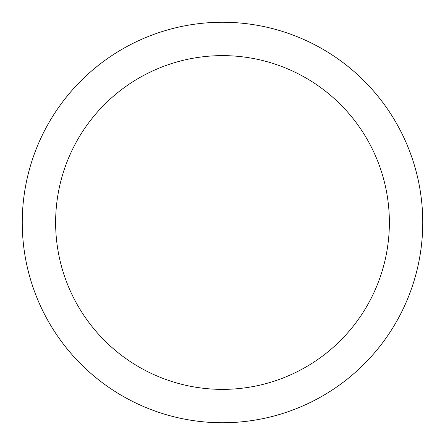 <?xml version="1.0" encoding="UTF-8"?>
<svg xmlns="http://www.w3.org/2000/svg" width="445" height="445" viewBox="0 0 445 445"><rect width="100%" height="100%" fill="white"/><g stroke="black" fill="none" stroke-linecap="round" stroke-linejoin="round"><path stroke-width="0.67" d="M222.5 422.75A200.25 200.25 0 0 1 22.25 222.5A200.25 200.25 0 0 1 222.5 22.25A200.25 200.25 0 0 1 422.75 222.5A200.25 200.25 0 0 1 222.5 422.75M222.5 55.625A166.875 166.875 0 0 1 389.375 222.5A166.875 166.875 0 0 1 222.5 389.375A166.875 166.875 0 0 1 55.625 222.5A166.875 166.875 0 0 1 222.5 55.625"/></g></svg>
